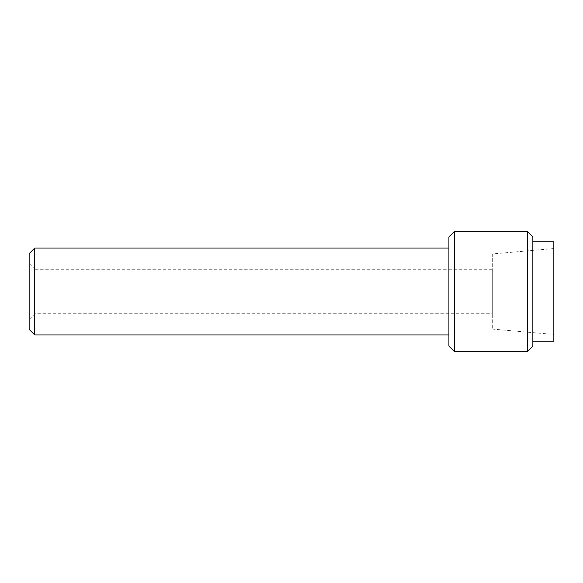 <?xml version="1.0" encoding="UTF-8"?>
<svg xmlns="http://www.w3.org/2000/svg" width="583" height="583" viewBox="0 0 583 583"><rect width="100%" height="100%" fill="white"/><g stroke="black" fill="none" stroke-linecap="round" stroke-linejoin="round"><path stroke-width="0.44" stroke-dasharray="2.92 2.19" d="M492.285 313.749L492.285 269.251L492.285 313.749L34.885 313.749L29.15 319.484L29.15 263.516L29.15 319.484M492.285 269.251L34.885 269.251L34.885 313.749L34.885 269.251L29.15 263.516M492.285 253.933L492.285 329.067L492.285 253.933L553.85 248.547L553.85 334.453L553.85 248.547M492.285 329.067L553.85 334.453M532.862 341.172L532.862 241.828L532.862 341.172M448.91 334.948L448.91 248.052L448.91 334.948M29.15 253.649L29.15 329.351M553.85 241.828L553.85 341.172M34.747 248.052L34.747 334.948M448.91 236.931L448.91 346.069M454.507 231.334L454.507 351.666M527.265 231.334L527.265 351.666M532.862 236.931L532.862 346.069"/><path stroke-width="0.87" d="M532.862 341.172L553.85 341.172L553.85 241.828L532.862 241.828M527.265 351.666L532.862 346.069L532.862 236.931L527.265 231.334L454.507 231.334L454.507 351.666L527.265 351.666L527.265 231.334M454.507 351.666L448.91 346.069L448.91 236.931L454.507 231.334M448.91 248.052L34.747 248.052L34.747 334.948L448.91 334.948M34.747 334.948L29.15 329.351L29.15 253.649L34.747 248.052"/></g></svg>
